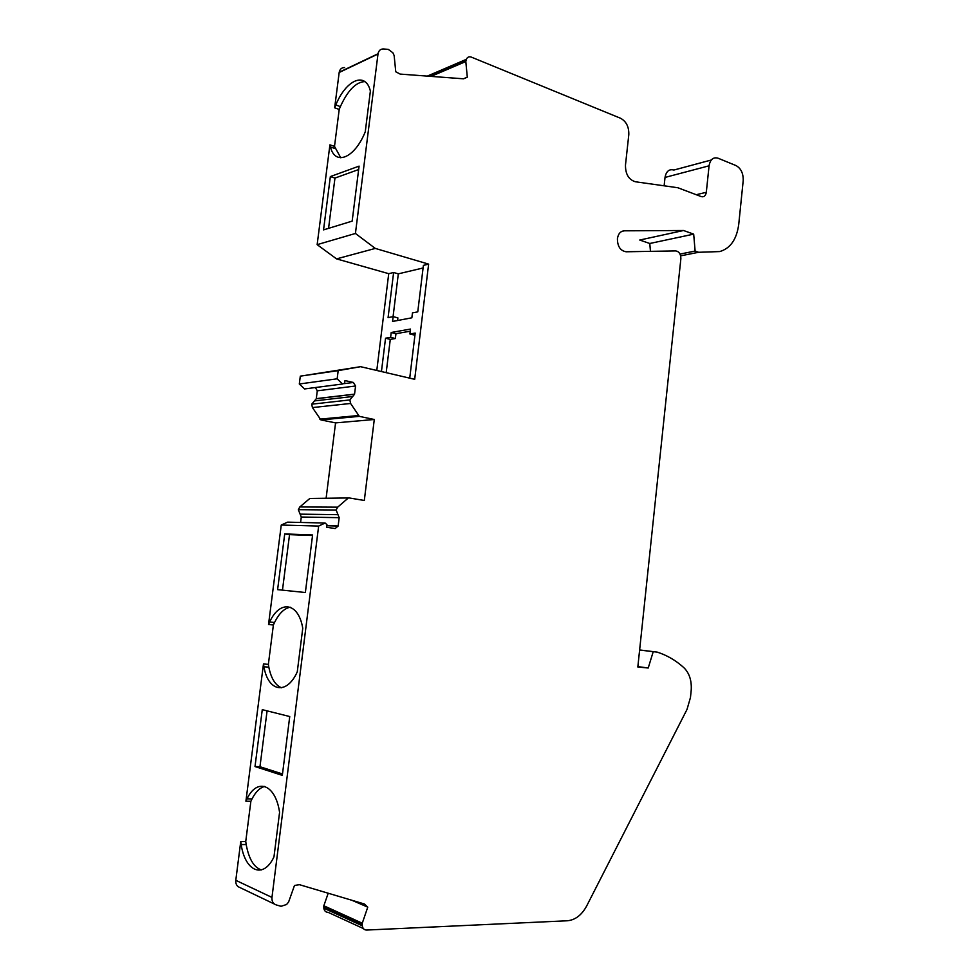 <?xml version="1.0" encoding="UTF-8"?>
<svg xmlns="http://www.w3.org/2000/svg" width="979" height="979" viewBox="0 0 979 979"><rect width="100%" height="100%" fill="white"/><g stroke="black" fill="none" stroke-linecap="round" stroke-linejoin="round"><path stroke-width="1.47" d="M315.409 387.525L317.282 390.829L316.278 398.734L311.714 404.192L312.423 407.582L320.928 419.918L335.564 422.891L374.284 419.489L364.31 500.477L349.185 497.944L309.817 498.482L299.807 506.963L298.314 509.68L301.287 517.022L300.59 522.456M335.564 422.891L326.093 498.409M320.928 419.918L359.305 416.356L350.592 403.458L349.87 399.921L354.545 394.231L355.573 385.995L353.37 382.459L344.975 380.574L344.645 383.193L342.54 384.001L337.155 378.812L299.305 384.001L304.567 388.944L306.427 388.7M347.924 498.323L337.657 507.171L336.14 510.01L339.175 517.671L338.134 526.041L335.161 528.55L326.607 527.253L326.937 524.634L325.114 523.031L287.557 522.15L281.254 525.038L268.527 624.504L273.386 624.994L268.356 664.374L263.473 663.97L245.913 801.214L250.869 801.299L245.741 841.524L240.748 841.524L235.792 880.317C235.523 884.013 236.881 886.411 239.867 887.525L274.512 904.106M363.331 928.533L328.112 912.342C325.701 912.257 324.282 910.874 323.829 908.206L323.829 905.759L328.21 893.227M650.46 251.358L649.775 243.49L639.74 240.039L683.538 230.506L624.235 230.824C620.478 231.166 618.202 233.785 617.419 238.705C617.455 246.402 620.356 250.771 626.095 251.774L675.779 250.918C679.12 251.517 680.821 254.112 680.87 258.725L637.831 666.993L648.22 668.008L653.226 651.684L657.19 652.112C666.968 655.245 675.853 660.421 683.856 667.666C689.326 673.05 691.786 680.552 691.211 690.158L690.464 697.513L687.001 709.457L586.666 905.991C581.734 915.071 575.285 920.003 567.331 920.774L366.648 930.05C364.188 929.977 362.732 928.557 362.267 925.767L323.829 908.206M664.129 185.814L665.022 177.432C666.185 171.288 669.134 168.816 673.895 170.04L711.28 160.005M339.211 109.428L340.374 106.613L335.809 104.973C346.052 79.813 365.571 71.063 370.38 91.047L365.253 131.822C354.545 158.451 335.038 166.063 330.437 146.972L329.923 144.843L334.5 146.385L339.211 109.428L334.659 107.8L339.211 72.226C339.909 69.105 341.695 67.563 344.559 67.575M329.923 144.843L317.147 244.652L355.426 233.467L375.3 248.421L428.631 264.122L414.692 379.314L360.59 366.684L338.183 370.637L337.155 378.812M376.793 370.466L388.724 273.679L336.556 258.884L317.147 244.652M299.305 384.001L300.308 376.156L360.59 366.684M386.191 372.656L390.278 339.395L385.542 338.208L390.621 337.327L395.369 338.526L395.957 333.704L410.238 331.196M390.278 339.395L395.369 338.526M395.957 333.704L391.208 332.493L410.495 329.066L409.895 333.998L414.937 335.185M391.208 332.493L390.621 337.327M388.724 273.679L393.619 272.505L388.076 317.612L393.154 316.633L392.567 321.455L411.865 317.808L412.465 312.888L417.764 311.86L423.405 265.37L428.631 264.122M385.542 338.208L381.443 371.555M409.895 333.998L415.194 333.08L409.724 378.163M325.114 523.031L318.652 526.053L271.966 897.413C271.697 901.28 273.092 903.776 276.164 904.902L281.071 906.297L286.59 904.498L288.597 902.026L294.495 885.444L299.513 884.698L364.421 903.996L367.761 907.154L362.267 923.209L362.267 925.767M318.652 526.053L281.254 525.038M268.527 624.504L269.666 621.995C279.761 599.711 298.448 602.195 302.756 628.273L297.273 671.827C286.688 695.543 268.013 691.651 263.938 666.76L263.473 663.97M245.913 801.214L247.038 798.827C257.085 777.571 275.466 784.081 279.578 812.325L273.973 856.845C263.437 879.497 245.08 871.494 241.189 844.547L240.748 841.524M277.608 589.639L305.362 592.515L312.607 534.962L284.718 533.922L277.608 589.639M255.005 766.557L282.319 775.368L289.735 716.542L262.274 709.653L255.005 766.557L259.961 766.728L267.083 710.864M359.305 416.356L374.284 419.489M665.022 177.432L709.077 165.806C710.24 159.442 713.226 156.909 718.023 158.194L735.975 165.561C740.919 168.278 743.33 173.246 743.22 180.466L738.741 224.313C736.722 239.341 730.395 248.433 719.749 251.566L698.614 252.288L695.114 251.065L693.683 234.14L683.538 230.506M709.077 165.806L706.312 192.276C705.675 195.824 703.999 197.281 701.282 196.62L677.823 187.735L635.371 181.764C628.714 179.671 625.41 174.127 625.471 165.121L628.799 134.723C629.044 126.891 626.291 121.408 620.527 118.251L471.266 57.088C469.014 56.341 467.387 57.088 466.359 59.327L465.808 61.53L467.301 77.182L463.569 78.809L400.154 74.086L395.761 71.773L394.145 55.534L392.873 52.756L388.271 49.378L383.499 48.962C380.562 48.913 378.738 50.516 378.029 53.759L355.426 233.467M269.666 621.995L274.524 622.497L273.386 624.994M274.524 622.497C279.064 613.38 284.326 608.289 290.273 607.213M281.597 687.796C275.393 685.349 271.134 678.471 268.821 667.152L263.938 666.76M268.356 664.374L268.821 667.152M247.038 798.827L252.007 798.913L250.869 801.299M252.007 798.913C255.678 791.852 259.9 787.679 264.709 786.418M261.381 869.939C253.916 867.406 248.862 858.938 246.182 844.534L241.189 844.547M245.741 841.524L246.182 844.534M282.503 773.961L259.961 766.728M340.374 106.613C347.79 90.362 355.952 82.028 364.849 81.587M340.765 157.79L334.5 146.385M695.114 251.065L680.026 254.075M698.614 252.288L680.65 255.837M693.683 234.14L649.775 243.49M393.154 316.633L397.89 317.881L397.572 320.512M639.63 650.019L653.226 651.684M639.63 649.958L657.19 652.112M328.565 228.352L334.965 178.068L330.351 176.575L359.085 166.124L352.159 221.119L323.547 229.894L330.351 176.575M334.965 178.068L358.657 169.538M282.466 590.141L289.539 534.632L312.546 535.501M351.938 900.288L367.761 907.154M393.068 316.645L398.318 273.851L393.619 272.505M423.087 267.977L398.318 273.851M336.556 258.884L375.3 248.421M300.308 376.156L338.183 370.637M467.301 77.182L463.385 78.797M334.659 107.8L335.809 104.973M289.539 534.632L284.718 533.922M330.437 146.972L335.026 148.527M637.88 666.601L648.22 668.008M353.37 382.459L344.522 383.621M304.567 388.944L342.54 384.001M271.966 897.413L235.792 880.317M339.175 517.671L301.287 517.022M337.951 514.673L300.088 514.146M337.657 507.171L299.807 506.963M339.175 72.495L377.992 54.041M355.573 385.995L317.282 390.829M354.557 394.133L316.29 398.637M352.685 396.507L314.455 400.913M621.849 231.374L624.235 230.824M350.592 403.458L312.423 407.582M323.694 906.884L362.132 924.396M696.314 194.711L706.312 192.276M338.147 525.943L326.815 525.637M465.808 61.53L431.054 76.386M465.931 60.465L429.12 76.24M362.267 923.209L323.829 905.759M358.192 415.549L319.839 419.147M427.297 76.105L466.359 59.327M336.14 510.01L298.314 509.68M339.211 72.226L378.029 53.759M354.545 394.231L316.278 398.734M349.87 399.921L311.714 404.192M429.903 76.301L465.82 60.918M338.134 526.041L326.802 525.747M323.706 906.273L362.144 923.76"/></g></svg>
